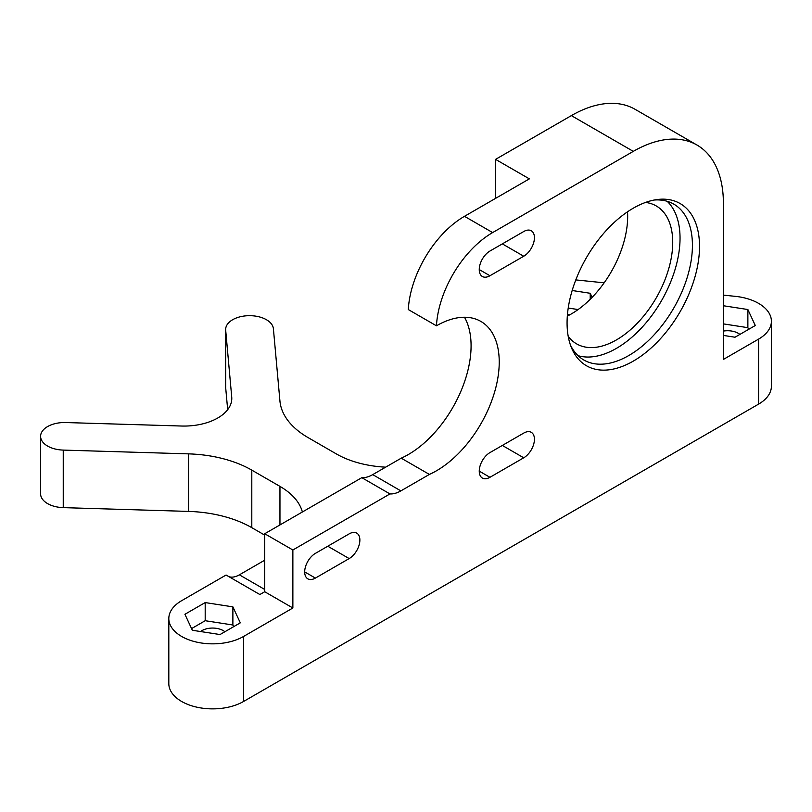 <?xml version="1.0" encoding="UTF-8"?>
<svg xmlns="http://www.w3.org/2000/svg" width="812" height="812" viewBox="0 0 812 812"><rect width="100%" height="100%" fill="white"/><g stroke="black" fill="none" stroke-linecap="round" stroke-linejoin="round"><path stroke-width="1.22" d="M436.45 325.805L408.294 309.555A79.627 45.979 -60 0 1 464.484 216.317L492.64 232.577A79.627 45.979 120 0 0 436.45 325.805A88.792 51.268 -60 0 1 480.846 321.41A88.792 51.268 -60 0 1 493.006 397.129A88.792 51.268 -60 0 1 429.386 474.421L400.874 490.884L372.718 474.624A31.851 18.392 -60 0 1 361.817 477.669L389.973 493.929A31.851 18.392 120 0 0 400.874 490.884M492.64 232.577L633.299 151.367A127.413 73.557 -60 0 1 697.011 145.054L635.065 109.295A127.413 73.557 120 0 0 571.364 115.608L495.574 159.365L529.363 178.863L464.484 216.317M264.712 591.735L259.86 594.536L226.071 575.028L181.644 600.687A43.797 25.284 0 0 0 168.815 618.561A43.797 25.284 0 0 0 195.854 641.927A43.797 25.284 0 0 0 243.59 636.446L292.868 607.995L292.868 549.988L264.712 533.738L264.712 591.735L292.868 607.995M264.712 533.738L361.817 477.669M372.718 474.624L401.229 458.171A88.792 51.268 120 0 0 459.744 393.901A88.792 51.268 120 0 0 464.474 317.248M697.011 145.054A127.413 73.557 -60 0 1 723.401 203.376L723.401 359.422L758.57 339.122A43.797 25.284 0 0 0 771.4 321.237A43.797 25.284 0 0 0 735.296 296.35L723.401 295.121M495.574 198.372L495.574 159.365M567.324 316.081A79.627 45.979 120 0 0 627.524 211.8M315.391 578.083A15.134 8.739 -60 0 1 307.819 578.834A15.134 8.739 -60 0 1 305.505 566.705A15.134 8.739 -60 0 1 315.391 553.378L349.17 533.87A15.134 8.739 -60 0 1 356.742 533.119A15.134 8.739 -60 0 1 359.056 545.248A15.134 8.739 -60 0 1 349.17 558.575L315.391 578.083L304.693 571.902M489.94 275.745A15.134 8.739 -60 0 1 482.379 276.496A15.134 8.739 -60 0 1 480.065 264.367A15.134 8.739 -60 0 1 489.94 251.04L523.73 231.532A15.134 8.739 -60 0 1 531.292 230.781A15.134 8.739 -60 0 1 533.616 242.91A15.134 8.739 -60 0 1 523.73 256.237L489.94 275.745L479.242 269.564M489.94 477.304A15.134 8.739 -60 0 1 482.379 478.055A15.134 8.739 -60 0 1 480.065 465.926A15.134 8.739 -60 0 1 489.94 452.599L523.73 433.09A15.134 8.739 -60 0 1 531.292 432.339A15.134 8.739 -60 0 1 533.616 444.468A15.134 8.739 -60 0 1 523.73 457.795L489.94 477.304L479.242 471.122M389.973 493.929L292.868 549.988M401.229 458.171L429.386 474.421M302.379 511.986A79.627 45.979 0 0 0 279.957 486.388L251.801 470.128A96.648 55.795 0 0 0 188.496 453.867L63.245 450.092A23.893 13.794 180 0 1 40.6 436.318A23.893 13.794 180 0 1 65.731 422.544L181.523 426.026A47.776 27.588 0 0 0 231.785 398.479A47.776 27.588 0 0 0 231.724 397.048L225.685 330.2A23.893 13.794 180 0 1 225.655 329.479A23.893 13.794 180 0 1 248.919 315.685A23.893 13.794 180 0 1 273.4 328.758L279.937 401.067A96.648 55.795 0 0 0 308.113 437.617L336.259 453.878A79.627 45.979 0 0 0 385.639 467.164M227.675 409.684L225.685 387.74A23.893 13.794 180 0 1 225.655 387.019L225.655 329.479M228.954 576.693A23.893 13.794 120 0 0 239.378 574.835L264.712 560.199M654.167 200.026A89.98 51.948 -60 0 1 673.787 204.127A89.98 51.948 -60 0 1 673.787 308.032A89.98 51.948 -60 0 1 583.808 359.98A89.98 51.948 -60 0 1 570.45 345.039M567.07 322.892A93.664 54.079 120 0 0 571.435 347.658A93.664 54.079 120 0 0 680.131 311.686A93.664 54.079 120 0 0 656.938 199.569A93.664 54.079 120 0 0 567.07 322.892M667.17 201.295A89.98 51.948 -60 0 1 661.404 300.876A89.98 51.948 -60 0 1 578.042 355.666M771.4 321.237L771.4 386.258A43.797 25.284 180 0 1 758.57 404.132L243.59 701.466A43.797 25.284 180 0 1 195.854 706.947A43.797 25.284 180 0 1 168.815 683.582L168.815 618.561M568.207 336.341A79.627 45.979 120 0 0 576.591 343.862A79.627 45.979 120 0 0 656.228 297.892A79.627 45.979 120 0 0 656.228 205.933A79.627 45.979 120 0 0 645.52 202.442M232.882 606.858L240.301 622.845L220.032 634.548L192.342 630.264L184.923 614.278L205.192 602.575L232.882 606.858L232.882 624.996L233.663 626.681M604.148 282.83L577.636 280.099A43.797 25.284 0 0 0 575.789 279.927M723.401 305.748L747.872 309.534L755.292 325.521L735.022 337.224L723.401 335.427M572.176 290.503L590.212 293.284L592.1 297.365M205.192 602.575L205.192 620.713L232.882 624.996M191.571 628.589L205.192 620.713M224.883 631.746A14.971 8.648 0 0 0 200.605 631.543M747.872 309.534L747.872 327.672L748.654 329.357M723.401 323.887L747.872 327.672M739.874 334.422A14.971 8.648 0 0 0 723.401 331.083M590.212 293.284L590.212 299.283M568.227 308.032L578.103 309.555M570.349 314.488A14.971 8.648 0 0 0 567.446 314.609M264.712 535.128L251.801 527.668A96.648 55.795 0 0 0 188.496 511.408L63.245 507.632A23.893 13.794 180 0 1 40.6 493.858L40.6 436.318M571.364 115.608L633.299 151.367M327.774 546.222L349.17 558.575M502.334 243.884L523.73 256.237M502.334 445.443L523.73 457.795M225.685 387.74L225.685 330.2M231.724 399.92L231.724 397.048M239.378 574.835L264.712 589.461M243.59 701.466L243.59 636.446M758.57 404.132L758.57 339.122M279.957 524.938L279.957 486.388M251.801 527.668L251.801 470.128M188.496 511.408L188.496 453.867M63.245 507.632L63.245 450.092"/></g></svg>
